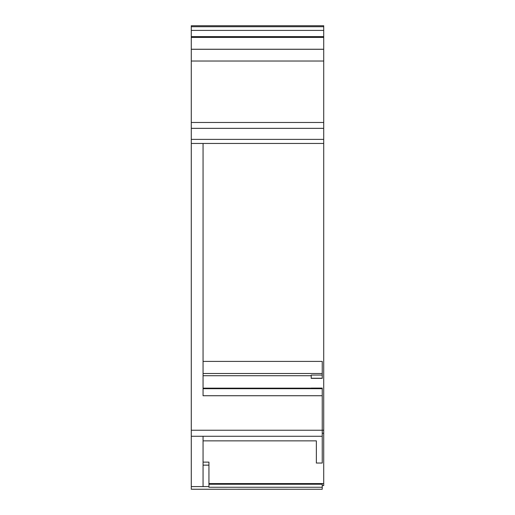 <?xml version="1.0" encoding="UTF-8"?>
<svg xmlns="http://www.w3.org/2000/svg" width="515" height="515" viewBox="0 0 515 515"><rect width="100%" height="100%" fill="white"/><g stroke="black" fill="none" stroke-linecap="round" stroke-linejoin="round"><path stroke-width="0.77" d="M238.001 489.244L287.299 489.244L238.001 489.244M203.058 462.129L208.942 462.129L208.942 465.142L203.058 465.142L203.058 436.263L191.284 436.263L191.284 25.75L323.716 25.75L323.716 36.61L191.284 36.61M316.358 460.017L316.358 440.872L316.358 463.036L322.242 463.036L322.242 395.732L203.058 395.732L203.058 143.46L191.284 143.46M322.242 375.055L311.208 375.055L311.208 378.37L322.242 378.37L322.242 361.408L203.058 361.408M311.208 388.156L203.058 388.156M322.242 388.098L311.208 388.098L311.208 388.645L322.242 388.645L322.242 388.098M323.716 36.61L323.716 485.568L322.242 485.568M208.942 484.229L322.242 484.229L322.242 489.25L191.284 489.244L191.284 436.263M323.716 26.709L191.284 26.709L323.716 26.709M323.716 37.415L191.284 37.415M323.716 49.247L191.284 49.247M323.716 49.292L191.284 49.292M323.716 128.344L191.284 128.344M208.942 465.142L208.942 487.261L322.242 487.261M323.716 143.46L203.058 143.46M322.242 395.732L322.242 388.645M316.358 440.872L203.058 440.872M203.058 489.244L322.242 489.25L203.058 489.25M191.284 430.237L323.716 430.237M208.942 483.572L323.716 483.572M322.242 433.25L323.716 433.25M323.716 30.404L191.284 30.404M323.716 61.034L191.284 61.034M323.716 122.473L191.284 122.473M323.716 139.378L191.284 139.378M208.942 486.585L191.284 486.585M203.058 486.585L203.058 465.142M322.242 436.263L203.058 436.263M322.242 388.696L203.058 388.696M322.242 378.248L311.208 378.248M322.242 373.51L203.058 373.51M311.208 375.718L203.058 375.718"/></g></svg>
